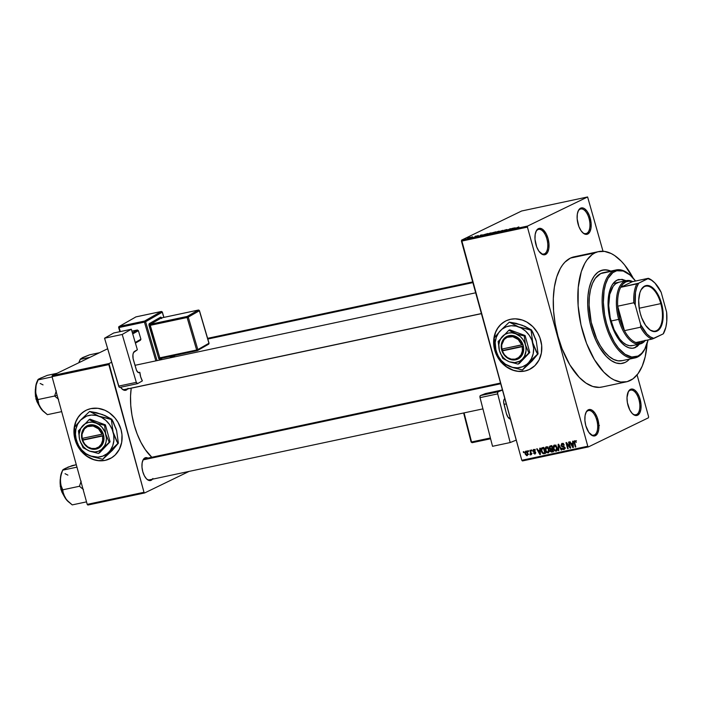 <?xml version="1.0" encoding="UTF-8"?>
<svg xmlns="http://www.w3.org/2000/svg" width="702" height="702" viewBox="0 0 702 702"><rect width="100%" height="100%" fill="white"/><g stroke="black" fill="none" stroke-linecap="round" stroke-linejoin="round"><path stroke-width="1.05" d="M594.445 434.977A12.592 6.169 78 0 0 596.797 420.147A12.592 6.169 78 0 0 587.793 410.819L588.32 409.792A13.496 6.608 -102 0 1 597.964 419.787A13.496 6.608 -102 0 1 595.454 435.67L594.445 434.977L592.997 435.284L594.445 434.977A12.592 6.169 -102 0 1 593.743 435.214A12.592 6.169 -102 0 1 590.233 434.099A12.592 6.169 78 0 0 594.445 434.977L595.454 435.67L597.507 433.555L598.709 429.799L598.867 424.956L597.156 417.313L594.963 413.092L592.304 410.337L589.575 409.468L588.32 409.792L586.267 411.907L585.064 415.663L584.906 420.507L585.801 425.684L588.811 432.371L592.848 435.819L595.454 435.67A13.496 6.608 -102 0 1 590.584 434.424A13.496 6.608 -102 0 1 585.933 412.583A13.496 6.608 -102 0 1 588.32 409.792L587.793 410.819A12.592 6.169 -102 0 1 588.495 410.573A12.592 6.169 -102 0 1 596.981 420.875A12.592 6.169 -102 0 1 594.445 434.977M544.541 253.808A12.592 6.169 78 0 0 546.893 238.978A12.592 6.169 78 0 0 537.89 229.659L538.425 228.633A13.496 6.608 -102 0 1 548.069 238.619A13.496 6.608 -102 0 1 545.551 254.51L544.541 253.808L543.102 254.124L544.541 253.808A12.592 6.169 -102 0 1 543.839 254.054A12.592 6.169 -102 0 1 540.338 252.939A12.592 6.169 78 0 0 544.541 253.808L545.551 254.51L547.604 252.395L548.806 248.64L548.973 243.796L548.069 238.619L546.244 233.898L542.4 229.177L539.68 228.308L538.425 228.633L536.363 230.747L535.17 234.503L535.003 239.347L536.714 246.99L538.908 251.211L542.953 254.65L545.551 254.51A13.496 6.608 -102 0 1 540.68 253.264A13.496 6.608 -102 0 1 536.03 231.423A13.496 6.608 -102 0 1 538.425 228.633L537.89 229.659A12.592 6.169 -102 0 1 538.601 229.414A12.592 6.169 -102 0 1 547.086 239.715A12.592 6.169 -102 0 1 544.541 253.808M586.705 233.371A12.592 6.169 78 0 0 589.057 218.541A12.592 6.169 78 0 0 580.054 209.214L580.58 208.187A13.496 6.608 -102 0 1 590.233 218.182A13.496 6.608 -102 0 1 587.714 234.064L586.705 233.371L585.257 233.678L586.705 233.371A12.592 6.169 -102 0 1 586.003 233.608A12.592 6.169 -102 0 1 582.493 232.494A12.592 6.169 78 0 0 586.705 233.371L587.714 234.064L589.768 231.958L590.97 228.194L591.128 223.359L589.417 215.716L587.223 211.486L584.564 208.731L583.187 208.046L580.58 208.187L578.527 210.302L577.325 214.066L577.167 218.901L578.878 226.544L581.072 230.765L583.731 233.529L586.46 234.398L587.714 234.064A13.496 6.608 -102 0 1 582.844 232.818A13.496 6.608 -102 0 1 578.194 210.977A13.496 6.608 -102 0 1 580.58 208.187L580.054 209.214A12.592 6.169 -102 0 1 580.756 208.968A12.592 6.169 -102 0 1 589.25 219.27A12.592 6.169 -102 0 1 586.705 233.371M636.609 414.531A12.592 6.169 78 0 0 638.96 399.701A12.592 6.169 78 0 0 629.957 390.373L630.484 389.347A13.496 6.608 -102 0 1 640.127 399.341A13.496 6.608 -102 0 1 637.609 415.233L636.609 414.531L635.161 414.838L636.609 414.531A12.592 6.169 -102 0 1 635.907 414.777A12.592 6.169 -102 0 1 632.397 413.653A12.592 6.169 78 0 0 636.609 414.531L637.609 415.233L639.671 413.118L640.865 409.354L641.031 404.519L639.32 396.876L637.126 392.646L634.459 389.891L631.739 389.022L630.484 389.347L628.43 391.462L627.009 397.551L627.386 402.658L629.791 409.968L632.265 413.522L635.012 415.373L637.609 415.233A13.496 6.608 -102 0 1 632.739 413.987A13.496 6.608 -102 0 1 628.097 392.137A13.496 6.608 -102 0 1 630.484 389.347L629.957 390.373A12.592 6.169 -102 0 1 630.659 390.128A12.592 6.169 -102 0 1 639.145 400.43A12.592 6.169 -102 0 1 636.609 414.531M506.019 320.84A26.992 23.368 -115.9 0 0 499.789 360.144L496.691 354.94L494.857 349.982L493.91 344.84L493.883 339.707L495.559 332.458L497.762 328.185L500.737 324.57L504.369 321.744M500.333 361.144A26.992 23.368 64.1 0 1 505.94 320.875A26.992 23.368 64.1 0 1 510.582 319.287L515.215 318.822L522.279 320.033L526.807 322.051L532.897 326.711L537.671 332.967L539.926 337.75L541.681 345.41L541.374 353.045L539.031 360.003L534.854 365.681L529.194 369.594L524.842 371.042L518.015 371.27L513.311 370.217L506.642 366.848L501.781 362.574A26.992 23.368 -115.9 0 0 525.008 370.963L524.842 371.042A26.992 23.368 64.1 0 1 501.237 362.223M152.439 479.203A11.697 5.73 -102 0 1 151.132 480.317L150.21 479.685L151.132 480.317L152.913 478.492M142.699 460.758A10.793 5.291 -102 0 1 144.419 458.915L144.954 457.888A11.697 5.73 -102 0 1 147.946 458.09M127.588 388.969A11.697 5.73 -102 0 1 126.272 390.084L125.36 389.443L126.272 390.084L128.054 388.25M599.973 270.981A47.683 23.35 -102 0 1 602.641 270.059A47.683 23.35 -102 0 1 610.784 271.095L609.16 270.481L610.784 271.095A47.683 23.35 -102 0 0 602.641 270.059A47.683 23.35 -102 0 0 599.973 270.981L604.413 269.831L609.16 270.481L606.756 269.928L602.14 270.182L597.928 272.227L599.973 270.981A47.683 23.35 -102 0 0 590.364 324.359A47.683 23.35 -102 0 0 622.498 363.346A47.683 23.35 -102 0 1 590.364 324.359A47.683 23.35 -102 0 1 599.973 270.981M629.51 359.091A47.683 23.35 -102 0 1 625.166 362.425L620.726 363.583L615.979 362.934L611.1 360.512L606.282 356.405L599.561 347.446L595.665 339.943L592.418 331.555L589.952 322.587L588.355 313.399L587.688 304.343L587.969 295.753L589.206 287.969L591.338 281.291L594.278 275.974L597.928 272.227L594.278 275.974L591.338 281.291L589.206 287.969L587.969 295.753L587.688 304.343L588.355 313.399L589.952 322.587L592.418 331.555L595.665 339.943L599.561 347.446L606.282 356.405L611.1 360.512L615.979 362.934L620.726 363.583L625.166 362.425A47.683 23.35 -102 0 1 622.498 363.346A47.683 23.35 -102 0 0 625.166 362.425L627.211 361.188L625.166 362.425A47.683 23.35 -102 0 0 629.51 359.091L627.211 361.188L629.51 359.091M576.623 256.484L570.436 258.09A66.576 32.608 78 0 0 557.019 332.616A66.576 32.608 78 0 0 601.877 387.048L626.43 381.827A66.576 32.608 -102 0 1 581.572 327.386A66.576 32.608 -102 0 1 594.989 252.869L570.436 258.09L564.917 262.153L562.486 265.066L560.293 268.515L556.73 276.93L554.369 287.074L553.308 298.561L553.571 310.942L555.159 323.745L558.02 336.477L562.021 348.648L569.848 364.856L579.238 377.36L585.968 383.09L592.786 386.477L599.411 387.381L602.579 386.89M633.555 278.834L624.604 264.961L621.349 261.276L614.619 255.546L611.205 253.545L604.448 251.395L598.007 251.746L594.989 252.869A66.576 32.608 -102 0 1 598.709 251.579L574.157 256.809A66.576 32.608 78 0 0 570.436 258.09L594.989 252.869L592.128 254.598L587.039 259.837L584.845 263.294L581.282 271.709L578.229 287.451L578.123 305.712L580.993 324.921L586.574 343.427L594.401 359.626L603.79 372.13L610.521 377.869L613.934 379.861L620.691 382.02L627.132 381.66L633.011 378.808L638.1 373.569L642.216 366.146L645.191 356.827L647.112 343.524A66.576 32.608 -102 0 1 630.15 380.545A66.576 32.608 -102 0 1 626.43 381.827M131.221 388.197A50.386 24.675 78 0 0 151.825 457.265L145.332 449.701L140.935 442.365L137.144 433.924L134.108 424.719L131.95 415.075L130.748 405.387L130.546 396.025L131.221 388.197M148.403 458.362L146.042 457.607L144.954 457.888L144.419 458.915A10.793 5.291 -102 0 1 145.024 458.704L500.535 383.046M86.328 410.161A26.992 23.368 -115.9 0 0 80.098 449.473L77.001 444.269L75.167 439.312L74.219 434.169L74.193 429.036L75.869 421.779L78.071 417.514L81.046 413.899L84.679 411.074M80.642 450.473A26.992 23.368 64.1 0 1 86.241 410.205A26.992 23.368 64.1 0 1 90.891 408.608L97.885 408.301L104.879 410.249L109.258 412.723L114.961 417.971L117.98 422.288L121.042 429.589L121.99 434.74L121.683 442.374L119.34 449.324L115.154 455.01L111.521 457.836L105.151 460.372L98.324 460.6L93.62 459.547L86.951 456.177L82.09 451.904A26.992 23.368 -115.9 0 0 105.309 460.293L105.151 460.372A26.992 23.368 64.1 0 1 81.546 451.553M461.451 241.155L521.805 460.275L587.793 446.235L527.43 227.115L461.451 241.155L461.618 240.102L527.606 226.053L587.6 196.964L521.621 211.004L461.618 240.102L521.621 211.004L587.6 196.964L603.018 251.255L587.6 196.964L527.606 226.053L527.43 227.115L527.606 226.053L461.618 240.102L521.805 460.275L522.446 460.942L588.434 446.902L648.429 417.804L588.434 446.902L587.793 446.235L527.43 227.115L461.451 241.155M528.132 451.623L527.895 450.763L528.387 450.658L528.624 451.518L527.895 450.763L528.132 451.623L528.588 451.404L528.132 451.623M530.501 454.94L531.326 453.817L530.87 454.036L531.546 454.633L530.335 450.236L529.852 450.342L530.475 452.623L530.931 452.404L530.475 452.623L529.852 450.342L530.335 450.236L531.546 454.633L530.87 454.036L530.615 454.896L529.966 454.799L530.475 452.623L529.966 454.799L530.58 454.914M531.484 450.912L531.247 450.043L531.73 449.947L531.967 450.807L531.484 450.912L531.967 450.807L531.247 450.043L531.484 450.912L531.941 450.693L531.484 450.912M534.933 453.992L535.687 452.509L532.871 451.123L533.538 449.482L534.441 449.543L535.24 450.605L533.801 450.087L533.415 451.114L535.284 451.816L535.758 453.009L534.705 454.027L533.459 452.983L534.74 453.369L535.222 452.702L532.871 451.123L534.968 452.369L534.74 453.369L533.459 452.983L535.222 453.896M539.803 450.131L539.733 448.245L540.242 448.13L540.417 454.484L539.908 454.598L536.688 448.894L537.197 448.78L538.118 450.491L539.803 450.131L538.118 450.491L537.197 448.78L536.688 448.894L539.908 454.598L540.417 454.484L540.242 448.13L539.733 448.245L539.803 450.131L540.294 449.903L539.803 450.131M546.358 446.744L545.217 447.964L546.84 447.183L545.217 447.964L545.331 450.236L545.787 450.017L545.331 450.236L548.06 452.948L548.674 452.65L548.06 452.948L549.078 449.368L548.025 447.393L546.358 446.744L547.85 447.227L549.289 450.438L548.297 452.878L546.744 452.614L545.489 450.754L545.156 448.236L546.024 446.858M554.378 445.042L553.237 446.261L554.861 445.472L553.237 446.261L553.351 448.534L553.808 448.315L553.351 448.534L556.081 451.237L556.695 450.938L556.081 451.237L557.098 447.657L556.045 445.691L554.378 445.042L555.87 445.516L557.309 448.736L557.142 450.298L556.203 451.211L554.641 450.807L553.509 449.052L553.176 446.533L554.045 445.156M574.736 440.707L574.192 442.962L574.648 442.743L574.192 442.962L575.315 447.06L575.807 446.955L574.508 441.988L575.684 441.04L574.912 441.418L576.316 442.365L575.622 440.97L574.736 440.707L575.622 440.97L576.316 442.365L575.184 441.444L574.534 441.786L575.807 446.955L575.315 447.06L574.034 442.286L574.508 440.786M524.842 371.042L520.217 371.507L515.487 370.946L510.854 369.401L506.475 366.927L502.535 363.618L499.175 359.591L496.533 355.019L494.699 350.061L493.752 344.919L493.717 339.786L494.612 334.863L496.402 330.326L498.999 326.369L502.316 323.131L506.23 320.735L510.582 319.287A26.992 23.368 64.1 0 1 539.856 337.574A26.992 23.368 64.1 0 1 529.492 369.454A26.992 23.368 64.1 0 1 524.842 371.042M572.727 443.129L572.656 441.233L573.165 441.128L573.341 447.481L572.832 447.586L569.612 441.883L570.121 441.777L571.042 443.488L572.727 443.129L571.042 443.488L570.121 441.777L569.612 441.883L572.832 447.586L573.341 447.481L573.165 441.128L572.656 441.233L572.727 443.129L573.218 442.892L572.727 443.129M569.892 446.937L568.559 442.102L569.05 442.006L570.717 448.043L570.191 448.148L566.804 443.752L568.129 448.587L567.646 448.692L565.979 442.655L566.505 442.541L569.892 446.937L566.505 442.541L565.979 442.655L567.646 448.692L568.129 448.587L566.804 443.752L570.191 448.148L570.717 448.043L569.05 442.006L568.559 442.102L569.892 446.937L570.349 446.718L569.892 446.937M563.838 449.587L564.768 447.639L561.486 445.366L563.232 443.62L562.188 444.129L564.224 445.103L562.039 443.41L561.003 445.489L561.74 443.497L563.092 443.541L564.092 444.726L563.75 445.287L562.311 444.103L561.433 444.936L561.898 445.989L563.855 446.446L564.671 447.341L564.724 448.894L563.838 449.587L562.6 449.298L561.872 448.095L563.803 448.832L564.066 447.262L561.749 446.586L561.003 445.489L562.135 446.762L563.96 447.148L563.627 448.885L561.872 448.095L564.18 449.473M558.274 450.684L558.143 444.322L558.625 444.217L561.732 449.947L561.231 450.061L558.608 444.971L558.783 450.579L558.274 450.684L558.783 450.579L558.608 444.971L561.231 450.061L561.732 449.947L558.625 444.217L558.143 444.322L558.274 450.684L558.783 450.438L558.274 450.684M550.307 445.989L549.315 448.078L549.596 446.305L551.825 445.665L553.483 451.711L551.412 452.062L550.456 451.377L550.386 449.42L549.315 448.078L550.386 449.42L550.21 450.798L551.965 452.027L553.483 451.711L551.825 445.665L549.85 446.139M542.365 447.683C541.102 448.288 540.759 449.438 541.365 451.123L541.821 450.903L541.365 451.123L541.145 450.07L541.391 448.297L543.804 447.376L545.463 453.413L543.199 453.738L542.032 452.72L541.365 451.123L543.295 453.755L545.463 453.413L543.804 447.376L541.926 447.823M527.07 455.668L527.807 453.106L525.816 451.123L525.096 453.729L525.552 453.51L525.096 453.729L524.938 452.158L525.728 451.14L527.36 452L527.948 454.65L526.728 455.686L525.21 454.106L527.316 455.589M523.534 452.606L523.297 451.737L523.78 451.64L524.017 452.5L523.534 452.606L524.017 452.5L523.297 451.737L523.534 452.606L523.99 452.378L523.534 452.606M648.604 416.742L637.074 374.903L648.604 416.742L648.429 417.804L648.604 416.742M471.56 237.1L472.455 236.802L471.56 237.1M472.85 237.004L470.875 237.68L472.85 237.004M474.903 236.39L475.798 236.091L474.903 236.39M475.938 236.232L478.448 235.565L476.395 236.302M482.528 234.889L479.475 236.074L480.747 235.03L482.528 234.889L480.747 235.03L479.475 236.074L482.528 234.889M490.487 232.95L491.347 233.02L489.601 233.792L486.591 234.433L490.487 232.95M498.508 231.248L499.473 231.186L498.394 231.792L494.62 232.722L498.508 231.248M518.866 226.913L514.882 228.545L518.866 226.913M515.452 227.878L512.399 229.071L513.671 228.027L515.452 227.878L513.671 228.027L512.399 229.071L515.452 227.878M510.354 229.352L512.627 228.247L507.213 230.177L510.047 228.799L510.573 228.685L510.354 229.352L510.573 228.685L510.047 228.799L507.213 230.177L512.627 228.247L510.354 229.352M503.817 230.335L507.125 229.536L503.887 230.51M497.841 232.169L502.685 230.361L501.298 231.432L502.149 230.572L497.841 232.169L502.149 230.572L501.298 231.432L502.685 230.361L497.841 232.169M492.058 232.853L495.884 231.809L493.05 233.187L490.742 233.626L492.058 232.853L490.9 233.45L493.05 233.187L495.884 231.809L492.023 233.046M483.151 234.916L487.864 233.52L482.941 235.328M467.488 238.145L470.665 237.267L467.804 238.364M107.66 348.754L52.22 375.64L108.994 363.557L111.644 362.267L108.994 363.557L108.828 364.61L52.045 376.693L87.215 504.369L143.998 492.286L108.994 363.557L52.22 375.64L107.66 348.754M105.151 460.372L100.526 460.828L95.797 460.275L91.163 458.731L86.785 456.256L82.845 452.939L79.484 448.92L76.834 444.348L75 439.391L74.052 434.248L74.026 429.115L74.921 424.183L76.702 419.656L79.308 415.698L82.625 412.46L86.539 410.065L90.891 408.608A26.992 23.368 64.1 0 1 120.165 426.904A26.992 23.368 64.1 0 1 109.802 458.783A26.992 23.368 64.1 0 1 105.151 460.372M87.855 505.036L144.638 492.953L189.066 471.411L144.638 492.953L143.998 492.286L108.828 364.61L52.045 376.693L52.22 375.64L52.045 376.693L87.215 504.369L87.855 505.036L87.215 504.369L143.998 492.286L144.638 492.953L87.855 505.036M120.516 387.223L122.824 389.61L126.272 390.084A11.697 5.73 -102 0 1 122.051 389.005A11.697 5.73 -102 0 1 120.542 387.258M144.954 457.888L143.173 459.722L142.129 462.978L141.988 467.172L142.769 471.656L144.349 475.754L146.499 478.843L148.877 480.44L151.132 480.317A11.697 5.73 -102 0 1 146.911 479.238A11.697 5.73 -102 0 1 142.875 460.31A11.697 5.73 -102 0 1 144.954 457.888M105.309 460.293A26.992 23.368 -115.9 0 0 109.881 458.739L105.309 460.293M150.123 479.624A10.793 5.291 -102 0 1 149.517 479.826A10.793 5.291 -102 0 1 146.56 478.904A10.793 5.291 78 0 0 150.123 479.624M125.272 389.382A10.793 5.291 -102 0 1 124.666 389.592A10.793 5.291 -102 0 1 121.709 388.671A10.793 5.291 78 0 0 125.272 389.382M522.446 460.942L521.805 460.275L587.793 446.235L588.434 446.902L522.446 460.942M598.709 251.579A66.576 32.608 -102 0 1 633.195 278.141M585.749 413.022A12.592 6.169 -102 0 1 587.793 410.819A12.592 6.169 78 0 0 585.749 413.022M535.845 231.862A12.592 6.169 -102 0 1 537.89 229.659A12.592 6.169 78 0 0 535.854 231.862M578.009 211.416A12.592 6.169 -102 0 1 580.054 209.214A12.592 6.169 78 0 0 578.009 211.416M627.913 392.585A12.592 6.169 -102 0 1 629.957 390.373A12.592 6.169 78 0 0 627.913 392.585M144.419 458.915A10.793 5.291 78 0 0 142.699 460.749M525.008 370.963A26.992 23.368 -115.9 0 0 529.571 369.41L525.008 370.963M599.411 425.491L598.595 425.552L599.096 425.254M514.952 228.071L512.934 228.949L514.952 228.071M510.135 229.554L509.968 228.966L510.135 229.554M510.249 229.528L510.047 228.799L510.249 229.528M506.826 229.738L506.168 229.615M505.791 229.782L506.3 229.861M505.51 230.335L504.317 230.23M502.72 230.905L503.343 231.011M498.973 231.528L499.473 231.177M498.49 231.634L495.27 232.722L498.174 231.406M490.9 233.45L491.532 233.512M492.041 233.31L493.743 232.722L491.435 233.327M493.111 232.766L495.068 232.081L492.541 232.748M490.952 233.239L491.444 232.888M490.461 233.345L487.179 234.257M483.371 235.144L487.074 233.898L483.634 234.81M482.028 235.082L480.01 235.96L482.028 235.082M478.308 235.723L477.781 235.653M477.351 236.17L475.122 236.644L476.781 236.118M475.122 236.644L475.666 236.688M469.743 237.653L468.111 238.215M495.217 232.564L495.919 232.494M487.197 234.275L487.899 234.205M490.154 233.117L487.188 234.222M469.629 237.469L467.997 238.031M574.508 441.988L574.912 441.418M573.341 447.341L572.832 447.586L573.341 447.341M573.025 443.374L571.402 444.155L573.025 443.374M572.762 443.866L572.788 445.726L573.288 445.48L572.876 446.911L573.323 446.7L572.876 446.911L571.402 444.155L573.236 443.638L571.402 444.155L572.876 446.911L572.762 443.866M570.682 447.911L570.191 448.148L570.682 447.911M567.26 443.524L566.804 443.752L567.26 443.524M568.102 448.473L567.646 448.692L568.102 448.473M563.53 443.436L562.188 444.129M564.768 448.789L564.329 448.587M565.514 448.008L563.627 448.885M564.724 447.499L564.276 447.718L564.724 447.499M564.417 446.911L563.952 447.139L564.417 446.911M563.925 446.481L563.074 446.902L563.925 446.481M563.153 446.27L562.135 446.762L563.153 446.27M562.548 443.91L562.671 443.392M562.688 443.348L562.539 443.997M564.224 448.508L564.82 448.806M561.67 449.842L561.231 450.061L561.67 449.842M556.607 447.753L555.887 450.535L554.422 449.771L553.843 448.446L554.58 445.744L555.554 445.27L554.58 445.744L556.607 447.753L557.055 447.534L556.607 447.753L555.115 445.77L553.79 446.454L553.948 448.789L555.273 450.482L556.695 449.806L556.607 447.753M557.765 449.657L555.887 450.535M555.958 445.042L554.58 445.744M553.387 451.342L551.965 452.027L553.387 451.342M553.369 451.281L552.632 451.14M550.894 449.666L550.666 450.596L550.894 449.666L552.702 448.859L551.386 449.499L552.307 449.298L552.799 451.105L550.842 451.009L552.799 451.105L552.307 449.298L552.764 449.078L551.386 449.499M551.825 450.008L552.009 448.631L550.386 449.42L551.983 448.622L551.763 449.28M550.824 446.472L550.965 445.849M551.105 445.63L550.824 446.586M552.5 451.053L553.457 451.263M550.122 446.814L551.983 446.253L551.526 446.481L552.114 448.596L551.149 448.797L549.798 447.973L550.008 446.884L551.983 445.945M551.035 449.596L552.632 448.815M550.008 446.884L550.315 448.745L552.114 448.596L552.571 448.376L552.114 448.596L551.526 446.481L550.491 446.7L551.912 446.007L550.491 446.7M550.263 446.762L551.632 446.095M548.587 449.456L547.867 452.237L546.402 451.474L545.823 450.157L546.56 447.455L547.534 446.981L546.56 447.455L548.587 449.456L549.034 449.236L548.587 449.456L547.095 447.472L545.849 447.99L545.823 450.157L547.051 452.097L548.587 451.684L548.587 449.456M549.736 451.368L547.867 452.237M547.937 446.744L546.56 447.455M545.375 453.088L544.094 453.703L545.375 453.088M545.717 452.922L543.295 453.755L544.568 452.86M544.533 452.834L545.121 452.992M543.506 448.183L544.778 452.816L545.235 452.588L543.19 453.027L541.856 451.026L541.646 449.517L543.901 447.753L541.646 449.403L542.137 451.86L543.374 453.053L544.778 452.816L543.506 448.183M543.892 447.692L542.628 448.376M540.417 454.352L539.908 454.598L540.417 454.352M540.101 450.377L538.478 451.167L540.101 450.377M539.838 450.877L539.864 452.729L540.364 452.483L539.952 453.922L540.4 453.703L539.952 453.922L538.478 451.167L540.312 450.64L538.478 451.167L539.952 453.922L539.838 450.877M533.66 449.447L532.871 451.123L534.634 449.684L533.801 450.087L534.775 450.789L535.222 450.57L533.371 449.552M533.327 450.903L533.801 450.087M535.222 452.702L534.74 453.369M535.521 452.106L534.968 452.369L535.521 452.106M535.257 451.79L534.345 452.237L535.257 451.79M530.835 454.378L529.966 454.799L530.835 454.378M530.633 453.536L530.308 454.15M530.449 454.08L531.282 453.676M526.658 451.009L526.526 451.816M528.659 454.212L526.912 455.036L527.316 453.211L526.912 455.036L525.57 453.58L525.973 451.746L526.79 451.36L525.973 451.746L527.316 453.211L527.772 452.992L527.316 453.211L525.973 451.746M527.158 454.922L527.965 454.527M527.474 451.009L525.438 452.509L525.868 454.361L526.912 455.036M639.838 343.734L637.153 346.498L633.283 348.166A35.091 17.181 78 0 0 634.88 347.569L635.643 347.411A35.091 17.181 -102 0 1 633.687 348.087A35.091 17.181 -102 0 1 610.038 319.392A35.091 17.181 -102 0 1 617.111 280.124L622.104 279.343L626.105 280.712M630.65 275.561L629.966 274.947A44.989 22.034 78 0 0 613.732 270.796L614.741 271.49A44.086 21.587 -102 0 1 630.65 275.561A44.086 21.587 -102 0 1 635.538 281.028L629.984 274.982L623.227 271.025L616.742 270.753L612.846 272.639L608.02 278.396L605.659 283.968L604.097 290.689L603.369 302.334L604.624 314.961L606.519 323.394L609.169 331.458L614.347 342.19L618.409 348.025L625.026 354.264L631.756 357.011L638.021 356.037L637.495 357.064A44.989 22.034 78 0 0 645.463 347.753L645.831 346.92A44.086 21.587 -102 0 1 638.021 356.037L641.672 353.343L644.743 349.131L648.069 339.935A44.086 21.587 -102 0 1 645.831 346.92M616.251 269.928L603.202 272.701A44.989 22.034 78 0 0 600.693 273.569L613.732 270.796A44.989 22.034 -102 0 1 616.251 269.928A44.989 22.034 -102 0 1 630.308 275.263M645.647 347.332A44.989 22.034 -102 0 1 637.495 357.064A44.989 22.034 -102 0 1 634.977 357.932A44.989 22.034 -102 0 1 604.668 321.147A44.989 22.034 -102 0 1 613.732 270.796L603.22 272.701M632.353 345.612A32.389 15.865 -102 0 1 610.529 319.129A32.389 15.865 -102 0 1 617.058 282.871A32.389 15.865 -102 0 1 618.874 282.248L618.874 282.248M622.411 360.591L618.058 360.837L613.495 359.38L608.897 356.283L604.44 351.667L600.298 345.709L596.621 338.627L591.233 322.262L589.092 305.037L589.364 296.937L590.522 289.593L592.541 283.301L595.314 278.282L600.693 273.569A44.989 22.034 78 0 0 591.619 323.929A44.989 22.034 78 0 0 621.937 360.705L634.977 357.932M635.643 347.411L632.388 348.262L628.895 347.78L625.298 345.998L621.753 342.98L615.321 333.722L610.573 321.428L608.23 307.976L608.652 295.393L609.889 290.049L611.767 285.617L614.206 282.265L617.111 280.124A35.091 17.181 -102 0 1 619.076 279.449L618.304 279.607M613.732 270.796A44.989 22.034 78 0 0 605.343 323.754A44.989 22.034 78 0 0 637.495 357.064L638.021 356.037A44.086 21.587 -102 0 1 606.519 323.394A44.086 21.587 -102 0 1 614.741 271.49L613.732 270.796M634.88 347.569L639.074 343.901M625.333 280.87L621.331 279.51L617.944 279.694M632.695 345.524L629.562 345.7L626.281 344.656L622.964 342.427L619.761 339.101L614.127 329.712L610.249 317.927L608.713 305.528L609.74 294.41L613.188 286.267L615.672 283.713L618.883 282.248M61.802 472.121L60.398 478.334L60.662 485.091L62.311 491.953L65.102 497.867A18.112 8.872 78 0 0 68.024 501.456L72.236 504.896L86.521 501.86L72.236 504.896L66.532 499.815L63.329 493.857L62.75 489.821L79.449 486.267L81.16 481.124L79.449 486.267L62.75 489.821L61.013 485.442L60.319 480.51A18.112 8.872 78 0 0 61.618 489.715L62.75 489.821L61.013 485.442L60.319 480.51L60.969 475.324L62.671 470.173L76.957 467.137L62.671 470.173L68.094 467.084L76.29 464.715L72.095 465.61L63.97 469.068M61.092 489.268L60.337 479.308A13.496 6.608 78 0 0 61.092 489.268L61.092 489.268A13.496 6.608 78 0 0 63.785 495.498L61.092 489.268M67.892 475.122L65.049 473.692M60.381 478.527L60.811 489.294L64.145 496.2L61.653 491.619M79.449 486.267L83.459 489.548L79.449 486.267M68.226 501.623L65.102 497.867L68.603 501.948M66.102 468.032L62.838 469.84M60.319 486.767L60.161 479.633M62.917 491.83L62.75 489.821L61.618 489.715A18.112 8.872 78 0 0 65.102 497.867L62.917 491.83M62.724 470.033L61.785 472.148A18.112 8.872 78 0 0 60.319 480.51L60.969 475.324L62.671 470.173M500.728 383.757L143.296 459.836L500.728 383.757M123.956 389.645L481.397 313.566L123.956 389.645M207.818 339.04L472.876 282.625L207.818 339.04M648.455 328.694A22.947 11.232 78 0 0 660.328 326.465A22.947 11.232 78 0 0 660.81 303.624L661.512 303.404A23.482 11.504 -102 0 1 660.959 326.904A23.482 11.504 -102 0 1 648.657 328.887A23.482 11.504 -102 0 1 640.356 313.671L639.346 309.178L638.688 300.298L639.899 292.673L641.154 289.698L644.734 286.021L646.911 285.46L649.253 285.775L651.658 286.969L656.282 291.76L658.336 295.182L661.512 303.404L662.521 307.897L663.179 316.786L661.968 324.412L659.081 329.624L657.133 331.054L654.948 331.625L650.21 330.107L645.577 325.316L641.768 317.962L640.356 313.671A23.482 11.504 -102 0 1 640.566 290.882A23.482 11.504 -102 0 1 661.512 303.404L660.81 303.624A22.947 11.232 -102 0 1 655.247 331.081A22.947 11.232 -102 0 1 648.455 328.694M639.189 308.231L660.81 303.624L639.189 308.231M644.734 340.645A31.493 15.418 -102 0 1 635.907 342.523A31.493 15.418 -102 0 1 624.447 330.651A31.493 15.418 -102 0 1 619.866 319.015L624.447 330.651L617.707 306.195L619.866 319.015L618.69 319.375A32.389 15.865 78 0 0 645.27 340.531A32.389 15.865 -102 0 1 640.031 343.98A32.389 15.865 -102 0 1 618.69 319.375L611.021 321.007L618.69 319.375A32.389 15.865 -102 0 1 626.544 280.616A32.389 15.865 -102 0 1 632.73 281.625A32.389 15.865 78 0 0 618.69 319.375L619.866 319.015A31.493 15.418 -102 0 1 617.707 306.195A31.493 15.418 -102 0 1 620.7 287.311A31.493 15.418 -102 0 1 632.195 281.739L628.852 281.169L625.736 281.941L622.981 284.02L620.7 287.311L632.195 281.739L648.306 278.308L638.671 283.196L620.7 287.311L632.195 281.739L648.306 278.308A31.493 15.418 -102 0 1 653.553 281.73M653.895 282.028L653.211 281.414A31.493 15.418 78 0 0 648.306 278.308L647.99 278.676A30.59 14.979 -102 0 1 653.895 282.028A30.59 14.979 -102 0 1 661.179 292.339L666.637 312.162A30.59 14.979 -102 0 1 664.434 331.546A30.59 14.979 -102 0 1 663.197 333.889L653.878 338.399A30.59 14.979 -102 0 1 640.689 324.736L646.902 334.003L650.377 336.89L653.878 338.399L652.018 339.092L663.197 333.889L665.856 327.255L666.742 321.656L666.637 312.162L661.179 292.339L654.966 283.073L651.491 280.186L647.99 278.676L638.671 283.196L636.732 287.346L635.477 292.523L635.231 304.914L640.689 324.736L640.557 327.22A31.493 15.418 78 0 0 652.018 339.092L635.907 342.523L652.018 339.092A31.493 15.418 -102 0 1 640.557 327.22L624.447 330.651L617.707 306.195L633.827 302.764L635.231 304.914L640.689 324.736L640.557 327.22L624.447 330.651A31.493 15.418 78 0 0 635.907 342.523L640.847 342.874L645.129 340.251M664.241 331.949A31.493 15.418 -102 0 1 663.513 333.52L663.197 333.889L663.513 333.52A31.493 15.418 78 0 0 664.066 332.379L664.434 331.546M620.7 287.311A31.493 15.418 78 0 0 617.707 306.195L633.827 302.764A31.493 15.418 -102 0 1 636.811 283.88L620.7 287.311M640.461 291.146A22.947 11.232 -102 0 1 645.7 286.197A22.947 11.232 -102 0 1 660.81 303.624A22.947 11.232 78 0 0 640.461 291.146M636.811 283.88A31.493 15.418 78 0 0 633.827 302.764L635.231 304.914A30.59 14.979 -102 0 1 638.671 283.196L636.811 283.88M36.943 381.888L35.539 388.092L35.802 394.857L37.46 401.719L40.251 407.634A18.112 8.872 78 0 0 43.173 411.214L47.385 414.663L61.671 411.626L47.385 414.663L41.672 409.582L38.478 403.624L37.89 399.587L54.598 396.033L56.3 390.882L54.598 396.033L57.16 395.244L54.598 396.033L58.608 399.306L54.598 396.033L37.89 399.587L35.653 392.813L36.109 385.082L38.382 379.194L47.245 375.368L57.081 373.28L47.245 375.368L39.119 378.826M35.53 388.294L36.232 399.034L35.486 389.075A13.496 6.608 78 0 0 36.232 399.034L36.232 399.034A13.496 6.608 78 0 0 38.935 405.265L36.232 399.034L39.286 405.967L36.794 401.377M52.106 376.904L37.82 379.94L52.106 376.904M41.251 377.799L37.978 379.598M43.375 411.39L39.189 405.651L37.89 399.587L36.162 395.208L35.469 390.268A18.112 8.872 78 0 0 40.251 407.634L43.752 411.714M35.46 396.533L35.311 389.399M43.041 384.889L40.189 383.459M37.864 379.791L36.934 381.914A18.112 8.872 78 0 0 35.469 390.268L36.109 385.082L37.82 379.94M99.491 352.72L89.645 354.808L99.491 352.72M80.221 359.38L79.045 362.627L80.221 359.38L90.067 357.283L80.221 359.38L82.546 357.608L89.645 354.808L81.52 358.266M83.652 357.239L80.388 359.038M79.352 361.328L78.817 362.741A18.112 8.872 78 0 1 79.335 361.346L80.274 359.231M136.065 316.874A0.904 0.439 78 0 0 135.995 316.874A0.904 0.439 78 0 0 135.925 316.9L119.261 326.43A0.904 0.439 78 0 0 119.121 327.509L144.436 322.121L119.121 327.509L119.261 326.43L118.752 327.448A0.904 0.772 60.2 0 1 119.261 326.43L144.586 321.042L144.436 322.121A0.904 0.439 -102 0 1 144.586 321.042L145.604 321.735L144.436 322.121L155.853 360.881L144.436 322.121L145.604 321.735L157.055 360.626L145.604 321.735L162.267 312.206L163.803 317.409L162.267 312.206L161.249 311.512L144.586 321.042L119.261 326.43L135.925 316.9L161.249 311.512L162.267 312.206L161.249 311.512A0.904 0.439 -102 0 1 161.311 311.486L162.267 312.206A0.904 0.772 -119.8 0 0 161.249 311.512L144.586 321.042A0.904 0.772 60.2 0 1 145.604 321.735L162.267 312.206M173.596 355.686L169.647 357.941L173.596 355.686M159.959 359.485L162.46 358.055L159.959 359.485A0.904 0.772 60.2 0 1 160.284 358.538L160.284 358.538A0.904 0.772 -119.8 0 0 159.959 359.485A1.799 0.877 -102 0 1 158.67 358.231L159.959 359.485M161.679 318.146L160.495 317.216L149.386 323.569L148.973 324.385L158.67 358.231L159.828 357.836L150.263 325.342L187.092 317.506L196.657 350L159.828 357.836A0.904 0.439 78 0 0 160.416 358.494A0.904 0.439 78 0 0 160.477 358.468L197.174 350.658M137.478 383.661A1.799 0.877 -102 0 1 136.311 382.353L118.664 386.109A1.799 0.877 78 0 0 119.831 387.416L137.478 383.661A1.799 0.877 -102 0 0 137.61 383.608L142.366 380.888A10.793 5.291 -102 0 1 139.847 372.332L139.452 372.56A4.502 2.203 -102 0 1 139.128 372.683A4.502 2.203 -102 0 1 136.206 369.419L133.441 360.012A7.195 3.528 -102 0 1 134.6 351.351L137.373 349.763L131.335 329.238L113.689 333.002L104.563 338.215L122.209 334.459L131.335 329.238L137.373 349.763L133.538 352.571L132.941 354.642L133.108 358.643L136.495 370.235L138.136 372.472L139.847 372.332L140.672 376.86L142.366 380.888L137.61 383.608L136.311 382.353L122.209 334.459L136.311 382.353L118.664 386.109L104.563 338.215L119.077 386.977L119.796 387.416L137.338 383.669M122.209 334.459L104.563 338.215L113.689 333.002L131.335 329.238L122.209 334.459M139.452 372.56L138.785 372.701L139.452 372.56M137.381 329.993L132.388 332.845L137.381 329.993L138.399 330.677L140.918 339.233L135.232 342.479L140.918 339.233L140.4 340.251L135.416 343.102L140.4 340.251L140.918 339.233L138.399 330.677L132.713 333.933L138.399 330.677L137.381 329.993L131.897 331.16L137.381 329.993M119.121 327.509L120.323 331.59L118.752 327.448M199.368 310.758L198.341 310.065A0.904 0.439 -102 0 1 198.412 310.038L199.368 310.758A0.904 0.772 -119.8 0 0 198.341 310.065L187.232 316.418L150.404 324.263L161.513 317.901L198.341 310.065L187.232 316.418A0.904 0.772 60.2 0 1 188.259 317.111L197.824 349.605L208.933 343.252L199.368 310.758L188.259 317.111L199.368 310.758L208.933 343.252L197.824 349.605A0.904 0.772 60.2 0 1 197.499 350.552L208.608 344.199A0.904 0.772 -119.8 0 0 208.933 343.252L208.415 344.27A0.904 0.772 -119.8 0 0 208.608 344.199L208.415 344.27M197.824 349.605L196.657 350L197.244 350.649A0.904 0.439 -102 0 1 196.657 350L197.306 350.623L197.824 349.605L188.259 317.111L187.092 317.506L196.657 350L197.824 349.605M196.657 350L159.828 357.836A0.904 0.439 78 0 0 160.407 358.494A0.904 0.439 78 0 0 160.477 358.468M187.232 316.418L187.092 317.506L188.259 317.111L187.232 316.418L150.404 324.263A0.904 0.439 78 0 0 150.263 325.342L187.092 317.506A0.904 0.439 -102 0 1 187.232 316.418M160.381 358.494A0.904 0.772 -119.8 0 0 160.275 358.546L197.244 350.649M161.653 317.874A0.904 0.439 78 0 0 161.583 317.883A0.904 0.439 78 0 0 161.513 317.901L198.341 310.065M159.828 357.836L158.67 358.231L149.096 325.728L150.263 325.342L159.828 357.836M198.412 310.038L161.583 317.883A0.904 0.439 78 0 0 161.513 317.901A0.904 0.772 60.2 0 1 160.495 317.216A1.799 0.877 -102 0 1 161.557 317.883M149.096 325.728A1.799 0.877 -102 0 1 149.386 323.569A0.904 0.772 -119.8 0 0 150.404 324.263A0.904 0.439 78 0 0 150.263 325.342L149.096 325.728M160.495 317.216A0.904 0.772 -119.8 0 0 161.513 317.901L150.404 324.263A0.904 0.772 60.2 0 1 149.386 323.569L160.495 317.216M174.877 355.414A0.904 0.772 60.2 0 1 174.342 355.984A0.904 0.772 -119.8 0 0 174.877 355.414M119.261 326.43L135.995 316.874A0.904 0.439 -102 0 0 135.925 316.9A0.904 0.772 -119.8 0 0 135.732 316.971A0.904 0.772 60.2 0 1 135.925 316.9L161.249 311.512M510.354 418.717L509.705 418.857L510.354 418.717M485.38 393.576L480.265 395.665L479.966 397.288L492.532 446.305L480.036 397.639L497.683 393.875L510.178 442.55L492.532 446.305L510.178 442.55L497.613 393.532L497.911 391.909L502.457 390.049L498.06 391.813L480.414 395.568L485.38 393.576L502.43 389.943L485.38 393.576M510.468 419.129A7.195 3.528 -102 0 1 506.344 413.408L503.896 403.852A4.502 2.203 -102 0 1 504.835 398.675L503.887 399.868L503.624 402.123L506.344 413.408L507.897 417.049L510.758 419.155M516.251 440.11L510.178 442.55L516.251 440.11M498.06 391.813L480.414 395.568A1.799 0.877 78 0 0 480.036 397.639L497.683 393.875A1.799 0.877 -102 0 1 498.06 391.813M471.551 441.979A0.904 0.439 78 0 0 472.148 442.69L490.601 438.768L472.148 442.69A0.904 0.439 78 0 0 472.183 442.681L471.551 441.979L490.391 437.969L471.551 441.979L464.075 412.881L471.191 441.979M522.218 346.665L502.334 350.895L504.405 354.712L507.528 357.59L511.275 359.134L515.128 359.134L518.55 357.581L521.086 354.703L522.367 350.886L522.218 346.665A11.697 10.126 64.1 0 1 515.128 359.134A11.697 10.126 64.1 0 1 502.334 350.895L501.965 350.86A12.592 10.907 -115.9 0 0 515.768 359.801A12.592 10.907 -115.9 0 0 523.394 346.305L501.939 350.868L501.316 344.568L502.693 340.435L505.414 337.32L509.117 335.644L515.356 336.284L520.7 340.444L522.946 344.568L523.683 348.604L522.2 355.001L519.471 358.125L515.768 359.801L513.715 360.012L507.564 358.117L502.913 353.018L501.939 350.868L502.755 350.473L523.367 346.086L501.939 350.868L501.465 349.14L521.744 344.936L518.216 339.54L512.802 336.697L507.151 337.293L504.124 339.54L501.711 344.945L501.86 349.175A11.697 10.126 64.1 0 1 508.95 336.706A11.697 10.126 64.1 0 1 521.744 344.936L522.92 344.577A12.592 10.907 -115.9 0 0 509.117 335.644A12.592 10.907 -115.9 0 0 501.491 349.14L522.946 344.568L523.42 346.297L522.218 346.665M515.47 333.634L508.845 330.265L509.722 329.843L525.105 335.53L524.218 335.96L517.567 334.345L508.845 330.265L498.13 341.514L499.403 350.5L502.799 358.45L509.424 361.811L518.173 364.136L523.929 357.537L529.764 352.465L519.059 363.706L529.764 352.465L528.887 352.895L525.491 344.945L524.218 335.96L525.105 335.53L529.764 352.465L525.105 335.53L509.722 329.843L508.845 330.265L498.13 341.514L499.403 350.5L502.799 358.45L509.424 361.811L518.173 364.136L528.887 352.895L525.491 344.945A15.295 13.241 64.1 0 1 522.463 359.029A15.295 13.241 64.1 0 1 509.424 361.811A15.295 13.241 64.1 0 1 499.403 350.5A15.295 13.241 64.1 0 1 502.421 336.407A15.295 13.241 64.1 0 1 515.47 333.634A15.295 13.241 64.1 0 1 525.491 344.945L524.218 335.96L511.916 332.836L508.406 333.055L505.168 334.275L501.298 337.776L499.64 340.997L498.85 344.673L499.403 350.5L500.895 354.194L503.167 357.458L506.081 360.056L509.424 361.811L514.75 362.618L519.726 361.17L522.463 359.029L524.526 356.125L526.044 350.763L525.903 346.885L524.85 343.05L522.946 339.54L520.331 336.591L515.47 333.634M524.561 326.272L516.11 323.324L509.31 322.139L522.148 325.193L531.493 329.94L518.655 326.886L509.31 322.139L500.245 330.809L494.19 338.013L495.972 350.693L500.772 361.916L510.126 366.663L522.481 369.954L528.536 362.75L531.44 358.643L533.187 353.738L533.652 348.35L531.905 340.189L529.22 335.231L525.526 331.063L521.077 327.966L516.172 326.149L511.144 325.737L506.335 326.763L502.07 329.15L498.657 332.739L496.305 337.285L495.191 342.471L495.972 350.693L498.078 355.923L501.298 360.521L505.405 364.189L512.609 367.4L517.637 367.813L522.446 366.795L526.702 364.408L538.074 353.852L532.019 361.056L522.481 369.954L533.608 359.126M519.655 324.456L524.842 326.29L531.493 329.94L536.293 341.163L538.074 353.852L537.6 354.08L536.214 351.535L532.8 342.857L531.019 330.177L531.493 329.94L532.879 332.494L536.293 341.163L538.074 353.852L530.194 362.715M532.8 342.857A21.595 18.691 64.1 0 1 528.536 362.75L537.6 354.08L532.8 342.857L531.019 330.177L518.655 326.886L509.31 322.139L500.245 330.809L494.19 338.013L495.226 347.534L498.095 356.651L500.772 361.916L504.94 364.382L513.039 367.655L522.481 369.954L528.536 362.75A21.595 18.691 64.1 0 1 510.126 366.663A21.595 18.691 64.1 0 1 495.972 350.693A21.595 18.691 64.1 0 1 500.245 330.809A21.595 18.691 64.1 0 1 518.655 326.886A21.595 18.691 64.1 0 1 532.8 342.857M536.293 341.172L535.389 338.496M502.36 349.061L502.755 350.473L502.36 349.061M102.527 435.986L82.634 440.224L84.714 444.041L87.838 446.92L91.585 448.464L95.437 448.455L98.859 446.911L101.386 444.033L102.667 440.215L102.527 435.986A11.697 10.126 64.1 0 1 95.437 448.455A11.697 10.126 64.1 0 1 82.634 440.224L82.274 440.189A12.592 10.907 -115.9 0 0 96.077 449.122A12.592 10.907 -115.9 0 0 103.703 435.626L82.248 440.198L81.625 433.897L82.994 429.764L85.723 426.649L89.426 424.973L95.665 425.614L101 429.773L103.255 433.897L103.984 437.925L102.501 444.331L98.017 448.49L94.015 449.341L87.864 447.446L83.222 442.348L82.274 440.189L83.055 439.803L103.677 435.415L82.248 440.198L81.774 438.469L102.053 434.266L98.526 428.869L93.112 426.026L87.46 426.614L84.433 428.869L82.02 434.275L82.16 438.496A11.697 10.126 64.1 0 1 89.259 426.026A11.697 10.126 64.1 0 1 102.053 434.266L103.229 433.906A12.592 10.907 -115.9 0 0 89.426 424.973A12.592 10.907 -115.9 0 0 81.801 438.469L103.255 433.897L103.729 435.626L102.527 435.986M95.77 422.955L89.154 419.594L90.031 419.173L105.405 424.859L104.528 425.289L97.876 423.666L89.154 419.594L78.44 430.844L79.703 439.821L83.108 447.771L89.724 451.14L98.482 453.466L104.229 446.867L110.074 441.795L99.359 453.036L110.074 441.795L109.196 442.225L105.791 434.275L104.528 425.289L105.405 424.859L110.074 441.795L105.405 424.859L90.031 419.173L89.154 419.594L78.44 430.844L79.703 439.821L83.108 447.771L89.724 451.14L98.482 453.466L109.196 442.225L105.791 434.275A15.295 13.241 64.1 0 1 102.773 448.359A15.295 13.241 64.1 0 1 89.724 451.14A15.295 13.241 64.1 0 1 79.703 439.821A15.295 13.241 64.1 0 1 82.731 425.737A15.295 13.241 64.1 0 1 95.77 422.955A15.295 13.241 64.1 0 1 105.791 434.275L104.528 425.289L92.225 422.165L88.715 422.385L85.477 423.604L82.731 425.737L80.669 428.641L79.15 434.003L79.291 437.881L80.344 441.716L83.477 446.788L86.381 449.377L89.724 451.14L95.051 451.948L98.456 451.228L101.474 449.534L104.826 445.454L106.063 441.979L106.397 438.162L105.16 432.379L102.027 427.307L99.114 424.71L95.77 422.955M104.87 415.602L96.42 412.653L89.619 411.469L102.448 414.522L111.802 419.269L98.964 416.216L89.619 411.469L80.554 420.129L74.491 427.342L76.281 440.022L81.081 451.246L87.689 454.887L93.348 456.984L102.79 459.283L110.433 450.14L112.776 445.594L113.891 440.408L113.698 434.924L112.206 429.519L109.53 424.561L105.835 420.393L101.386 417.295L96.472 415.479L91.444 415.066L86.636 416.084L80.554 420.129L77.641 424.236L75.895 429.15L75.43 434.529L76.281 440.022L78.387 445.252L81.599 449.85L85.705 453.518L90.426 455.993L97.947 457.142L102.755 456.116L107.011 453.729L118.384 443.181L112.329 450.386L102.79 459.283L113.917 448.455M99.965 413.785L105.151 415.619L111.802 419.269L116.593 430.493L118.384 443.181L117.91 443.41L116.523 440.856L113.11 432.186L111.32 419.498L111.802 419.269L113.189 421.823L116.593 430.493L118.384 443.181L110.495 452.044M113.11 432.186A21.595 18.691 64.1 0 1 108.845 452.07L117.91 443.41L113.11 432.186L111.32 419.498L98.964 416.216L89.619 411.469L80.554 420.129L74.491 427.342L75.535 436.855L78.396 445.972L81.081 451.246L85.24 453.711L93.348 456.984L102.79 459.283L108.845 452.07A21.595 18.691 64.1 0 1 90.426 455.993A21.595 18.691 64.1 0 1 76.281 440.022A21.595 18.691 64.1 0 1 80.554 420.129A21.595 18.691 64.1 0 1 98.964 416.216A21.595 18.691 64.1 0 1 113.11 432.186M116.602 430.493L115.698 427.825M82.669 438.39L83.055 439.803L82.669 438.39M574.789 441.461L576.412 440.672M550.965 449.622L552.588 448.832M533.608 450.149L535.231 449.359M534.968 453.299L535.758 452.913M530.387 454.124L532.011 453.334M627.72 392.98L628.097 392.137M577.825 211.82L578.194 210.977M535.661 232.265L536.03 231.423M585.565 413.425L585.933 412.583M632.914 348.245L633.687 348.087M60.433 477.843L60.811 489.294L64.47 496.797M149.517 479.826L482.923 408.871M504.027 404.378L506.274 403.896M475.675 292.804L135.003 365.312M481.423 313.662L124.666 389.592M207.608 338.329L472.674 281.914M613.171 283.459L626.544 280.616M632.344 345.612L640.031 343.98M640.347 291.383L640.566 290.882M39.61 406.563L35.96 399.052L35.583 387.609M208.608 344.199L209.029 343.164L199.456 310.67M161.583 317.883L161.697 318.559M162.364 312.109L163.917 317.383M171.762 357.493L174.535 355.905L174.956 354.87M135.995 316.874L161.311 311.486M119.875 331.677L118.656 327.544L119.068 326.509M472.148 442.69L471.095 442.032L463.627 412.978"/></g></svg>
